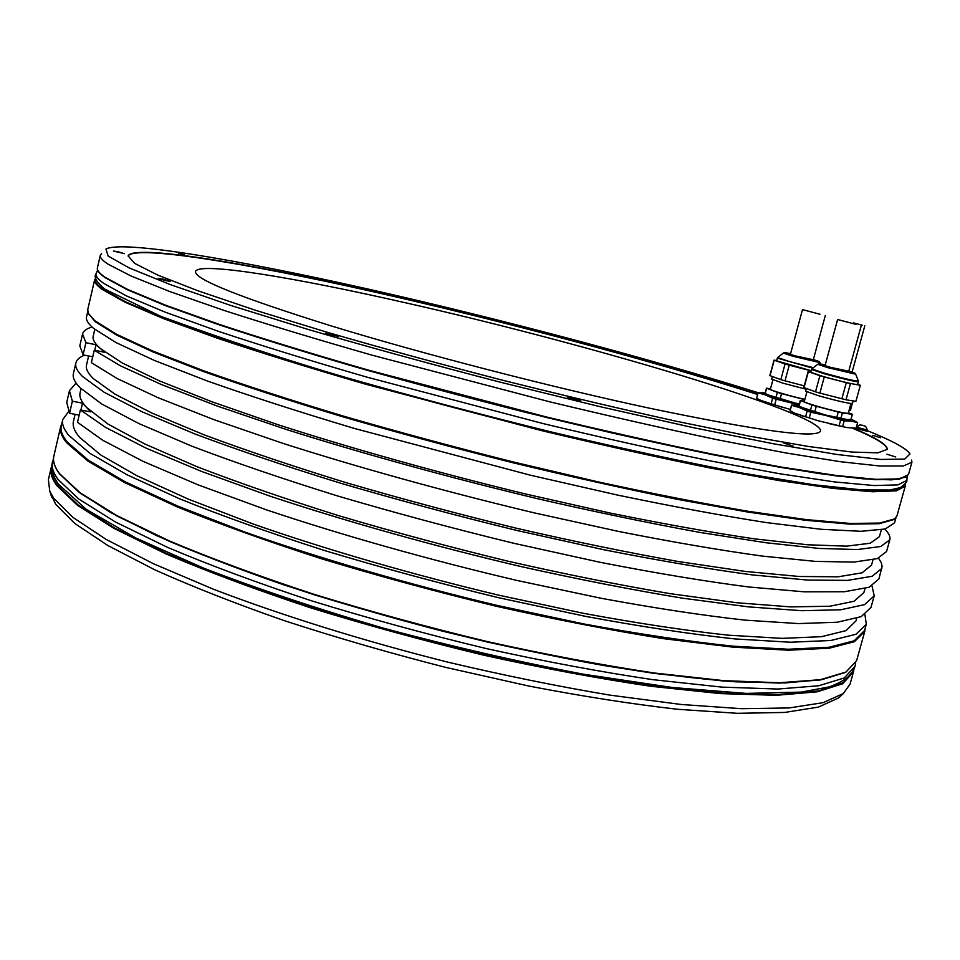 <?xml version="1.0" encoding="UTF-8"?>
<svg xmlns="http://www.w3.org/2000/svg" width="960" height="960" viewBox="0 0 960 960"><rect width="100%" height="100%" fill="white"/><g stroke="black" fill="none" stroke-linecap="round" stroke-linejoin="round"><path stroke-width="1.44" d="M765.156 393.048C760.236 392.352 760.344 392.988 765.492 394.956L799.14 404.616M767.448 394.74L799.236 404.244M799.056 404.904L772.644 398.268L765.492 394.956L758.112 392.856L763.248 392.808M772.644 398.268L771.168 403.764L760.884 400.416L756.648 398.28L758.04 392.664M758.112 392.856L756.648 398.28M852.876 420.108L857.628 422.616L856.08 428.232L846.612 427.524L818.184 420.768L794.652 413.184L790.032 410.664L791.544 405.084L790.14 410.928M757.56 394.452C648.744 359.76 501.552 320.628 372.756 291.624C245.268 262.992 134.676 244.728 128.076 256.044M887.196 449.532C887.256 444.996 875.7 437.904 852.528 428.232M790.356 409.452L766.584 402.564M404.628 302.58C293.736 277.32 198.408 261.54 195.468 271.536C194.556 279.264 240.216 297.516 332.46 326.292C423.468 354.108 551.016 387.072 649.848 408.276C760.584 431.34 817.5 438.876 820.608 430.884C821.304 413.028 584.388 342.912 404.628 302.58M841.62 695.148L838.74 697.848L818.484 707.076L784.692 712.44L737.412 713.316L677.544 709.272C631.968 704.088 582.312 696.336 528.576 685.992L445.992 667.452C390.144 653.184 336.444 637.644 284.892 620.856C235.8 603.744 192.372 586.692 154.596 569.712L107.748 545.472L74.772 523.452L55.728 504.3L50.52 493.488M48.384 479.724L49.764 491.22L53.736 498.252L72.888 517.356L106.104 539.388L153.336 563.676L213.588 589.296C281.664 615.372 362.952 640.752 447.552 662.076C503.928 675.408 558.096 686.424 610.068 695.148L681.24 704.484L741.576 708.696L789.168 707.94L823.104 702.672L843.372 693.516L850.08 684.072L853.464 671.964L842.664 683.784L817.08 691.836L776.148 695.316L720.24 693.588L650.904 686.28C598.824 678.624 543.264 668.304 484.2 655.296C424.524 640.968 366.444 625.08 309.972 607.62C255.924 589.716 207.912 571.8 165.924 553.884L113.916 528.348L77.448 505.284L56.7 485.484C51.804 478.644 49.98 472.644 51.216 467.472L48.384 479.724M61.848 423.528L60.708 426.48C59.604 431.052 61.572 436.476 66.624 442.716L87.78 461.004L124.692 482.628L177.144 506.892C219.432 524.076 267.72 541.428 322.02 558.936C378.732 576.108 437.004 591.924 496.812 606.384C555.972 619.656 611.58 630.42 663.636 638.688L732.864 647.136L788.544 650.208L829.164 648.216L854.376 641.712L864.756 631.428L865.164 628.284M94.896 320.772L116.304 334.152L152.532 350.94L203.412 370.692C244.236 385.128 290.832 400.248 343.224 416.052C398.004 431.904 454.584 447.18 512.952 461.88L598.356 481.932C653.304 493.824 703.32 503.628 748.404 511.332L806.376 519.612L850.332 523.452L879.672 523.068L894.648 518.904L896.964 515.868L905.244 486.144L896.352 490.86L872.496 491.76L833.004 488.376L778.14 480.408L709.356 467.844C657.384 457.308 601.644 444.936 542.112 430.752L365.292 384.108C310.068 368.052 260.784 352.764 217.428 338.244L163.344 318.564L124.848 302.136L102.168 289.404C96.576 285.3 94.08 282.012 94.704 279.54L87.744 309.6L88.32 313.368L94.896 320.772M101.556 253.62L100.296 255.336C99.768 257.46 102.348 260.388 108.036 264.144L130.956 275.964L169.716 291.516L224.064 310.428C267.6 324.504 317.064 339.444 372.432 355.272L549.588 401.772C609.18 416.112 664.944 428.748 716.892 439.668L785.616 452.904L840.336 461.688L879.636 465.984L903.276 466.008L911.916 462.216L911.628 460.104M68.568 411.66L62.796 419.448L61.32 425.82C60.216 430.392 62.196 435.792 67.248 442.032L88.416 460.272L125.304 481.848L177.732 506.064L244.332 531.888C319.308 558.3 407.616 584.064 497.064 605.4L583.776 623.94C639.048 634.092 688.728 641.496 732.804 646.14L788.424 649.236L828.984 647.268L854.172 640.8L864.528 630.552L866.292 624.252L864.948 614.652M76.092 383.088L69.444 390.72L66.732 402.432L69.564 413.292L72.36 401.208L82.524 403.14L80.916 410.04M874.2 595.848L870.972 607.428L861.204 616.644L837.216 622.236L798.444 623.58L745.152 620.148C702.816 615.456 654.912 608.184 601.44 598.332L517.092 580.476C429.684 559.968 342.192 535.272 266.376 509.832L198.192 484.896L143.124 461.376L102.756 440.28L77.52 422.292L80.388 409.944L105.744 427.5L146.244 448.212L201.432 471.384L269.736 496.056C345.66 521.292 433.248 545.916 520.704 566.496C578.292 579.324 632.16 589.872 682.296 598.14L748.752 606.9L801.984 610.704L840.672 609.792L864.552 604.632L874.2 595.848L872.016 585.972M69.444 390.72L72.36 401.208M92.076 327.036C86.508 328.668 83.328 331.008 82.56 334.056L79.824 345.852L83.088 354.888L85.908 342.708L96.084 344.772L94.8 350.304M889.812 539.832L886.572 551.484L877.356 558.6L853.884 562.092L815.544 561.396L762.564 556.116C720.384 550.296 672.54 542.1 619.044 531.528L534.552 512.94C446.904 492.036 358.968 467.688 282.612 443.268L213.84 419.616L158.16 397.752L117.192 378.564L91.38 362.628L94.272 350.208L120.192 365.7L161.304 384.492L217.104 406.008L285.984 429.384C362.472 453.588 450.492 477.876 538.2 498.864C595.908 512.088 649.812 523.272 699.9 532.428L766.188 542.772L819.096 548.436L857.352 549.552L880.728 546.504L889.812 539.832C890.592 536.784 888.924 533.208 884.82 529.092M82.56 334.056L85.908 342.708M895.152 518.508L894 519.528L879.012 523.716L849.696 524.112L805.764 520.308L747.852 512.052L677.652 499.404C625.596 488.892 570.612 476.664 512.7 462.696C454.416 448.02 397.908 432.768 343.2 416.916C290.88 401.136 244.344 386.028 203.58 371.592L152.76 351.84L116.568 335.04L95.172 321.648L88.32 313.368M87.744 311.652L86.532 316.884C85.788 319.896 88.152 323.724 93.612 328.38L115.896 342.516L153.96 360.252L207.576 381.084C250.62 396.264 299.604 412.068 354.528 428.484L530.616 475.26L617.652 495.096C672.984 506.604 722.556 515.76 766.368 522.588L821.364 529.296L861.108 531.3L885.288 528.972L894.552 522.852L895.992 517.668M62.796 419.448C61.716 423.924 63.708 429.24 68.796 435.384L90.024 453.384L126.984 474.744L179.472 498.756C221.76 515.808 270.048 533.028 324.336 550.452C381.024 567.552 439.248 583.332 499.02 597.804L585.756 616.404C641.028 626.64 690.708 634.152 734.772 638.916L790.344 642.228L830.868 640.488L855.996 634.26L866.292 624.252M84.612 355.188C79.584 357.156 76.668 359.748 75.864 362.964L73.392 373.656C72.468 377.472 74.628 382.128 79.872 387.612L101.568 403.896L139.02 423.636L192.012 446.232C234.636 462.456 283.236 479.052 337.812 496.02C394.764 512.808 453.204 528.504 513.12 543.12L599.988 562.272C655.296 573.072 704.916 581.316 748.872 586.992L804.192 591.816L844.368 591.744L869.076 587.256L878.904 578.976L882.108 566.424L881.352 562.86L878.532 558.18M75.864 362.964C74.976 366.636 77.172 371.136 82.464 376.464L104.268 392.34L141.828 411.708L194.94 433.98C237.648 450 286.32 466.452 340.956 483.312C397.968 500.028 456.456 515.7 516.408 530.352L603.312 549.636C658.62 560.568 708.24 568.98 752.16 574.884L807.42 580.056L847.512 580.38L872.124 576.288L881.844 568.416M69.564 413.292L79.2 415.104M80.388 409.944L90.768 411.9L82.524 403.14M864.984 588.576L863.88 592.548L854.136 601.236L829.932 606.228L790.74 606.9L736.908 602.76L669.9 593.616C619.464 585.072 565.548 574.284 508.128 561.228C450.024 547.128 393.336 531.876 338.064 515.484C285.072 498.852 237.828 482.496 196.32 466.428L144.624 443.892L107.964 424.032L86.604 407.472C81.264 401.724 79.092 396.816 80.088 392.76L81.012 388.752M88.62 355.992L86.508 365.076C85.608 368.736 87.876 373.236 93.312 378.588L114.96 394.14L151.908 413.052L203.904 434.748C245.604 450.336 293.028 466.32 346.188 482.688C401.616 498.888 458.424 514.092 516.612 528.288C574.104 541.512 628.056 552.6 678.468 561.552L745.404 571.452L799.08 576.48L838.068 576.804L862.02 572.832L871.5 565.164L872.988 559.812M88.08 312.792L88.596 314.232M881.328 529.824L879.432 536.64L870.24 543.24L846.54 546.144L807.768 544.788L754.248 538.824C711.672 532.548 663.552 523.932 609.876 512.988L525.468 493.968C438.24 472.764 351.696 448.5 277.74 424.632L211.8 401.724L159.504 380.904L122.256 362.988L100.32 348.492L96.084 344.772M94.272 350.208L104.64 352.296L100.32 348.492C94.776 343.572 92.4 339.48 93.204 336.24L94.8 329.34M83.088 354.888L92.736 356.82M75.084 414.336L73.44 421.428C72.348 425.892 74.424 431.208 79.644 437.364L100.728 454.98L137.088 475.812L188.472 499.2L253.536 524.148C326.64 549.684 412.5 574.596 499.332 595.308L583.5 613.332C637.14 623.244 685.344 630.528 728.124 635.16L782.112 638.364L821.52 636.684L845.976 630.636L855.996 620.892L856.704 618.36M759.864 393.252C645.96 357.54 497.712 318.312 366.612 288.72C236.904 259.548 122.208 240.024 105.936 249.048L108.156 256.044L129.036 267.852L169.86 284.436L230.46 305.352L308.772 329.64C368.628 347.088 432.42 364.584 500.148 382.152L600.084 406.668L693.312 427.656L773.7 443.832L836.916 454.464L880.692 459.444L904.692 459.072L909.972 453.996C907.2 449.184 895.464 442.428 874.764 433.716L867.384 430.656M872.688 435.324L880.596 437.748L872.688 435.324M886.932 454.224L895.752 456.972L886.932 454.224M783.66 443.052L793.008 446.016L783.66 443.052M571.62 397.812L567.888 397.38L577.032 400.284L580.752 400.704L571.62 397.812M330.168 333.864L325.704 333.312L338.472 336.468L330.168 333.864M162.96 279.06L158.256 278.412L165.588 280.656L170.292 281.304L162.96 279.06M117.924 251.724L113.532 251.064L124.44 253.68L117.924 251.724M178.452 253.104L184.452 254.88L178.452 253.104M305.304 275.868L311.088 277.572L305.304 275.868M463.884 312L469.764 313.74L463.884 312M628.044 354.948L634.332 356.808L628.044 354.948M757.896 393.18L749.784 391.224L757.8 393.528M852.792 428.016C876.156 437.772 887.64 444.888 887.244 449.376L877.872 452.844L851.904 452.052L808.776 446.532L749.16 436.116L675.216 421.008C619.908 408.792 561.756 395.04 500.76 379.752C439.896 363.984 382.248 348.216 327.84 332.472L255.696 310.332L198.36 290.94L157.86 275.136L134.676 263.4L128.112 255.876C133.728 244.296 244.284 262.512 371.964 291.168C500.952 320.196 648.576 359.424 757.632 394.176M867.204 431.304L856.104 428.328L856.428 427.14L867.528 430.104L867.204 431.304M776.172 399.324L774.684 404.82L771.168 403.764M783.3 407.604L774.684 404.82M846.612 427.524L829.908 423.84M857.628 422.616L851.112 421.116L844.188 420.816L842.64 426.492M844.188 420.816L840.672 420.024L839.112 425.712M840.672 420.024L825.9 415.5L810.828 412.212L809.28 417.876L800.724 415.488M810.828 412.212L807.144 411.096L805.608 416.772M818.184 420.768L809.28 417.876M807.144 411.096L799.512 407.592L791.664 405.336M797.088 405.24L791.544 405.084M798.912 405.468L798.684 405.444C793.728 404.784 794.004 405.492 799.512 407.592L825.9 415.5L851.112 421.116C855.396 421.656 855.36 421.056 850.98 419.304M801.276 407.256L825.648 415.044L847.824 419.688M810.504 410.232L811.932 404.976L800.256 400.512L799.032 405.984L804.564 408.72L825.648 415.044L845.784 419.52L850.908 419.568L852.348 414.324L842.412 412.956L840.972 418.212M804.432 401.052L800.256 400.512M848.448 412.68L852.348 414.324M850.908 419.568L852.336 414.36M836.808 417.288L838.248 412.02L816.288 406.272L814.86 411.54M800.448 400.788L799.032 405.984M816.288 406.272L811.932 404.976M842.412 412.956L838.248 412.02M806.916 391.908L804.288 401.568C802.716 402.54 836.64 412.056 845.892 413.208L848.292 413.244L850.956 403.548M806.34 388.596L805.656 391.128L818.1 395.592C837.072 400.92 848.52 403.56 852.456 403.5L853.176 400.884M819.876 393.096L815.508 391.824L819.9 375.696L824.28 376.956L819.876 393.096L846.024 399.78L855.924 401.316L860.328 385.296L857.736 384.252M819.9 375.696L808.116 371.58L803.784 387.516L815.508 391.824M808.32 371.808L803.988 387.768M808.116 371.58L810.84 372.012M841.86 398.832L846.288 382.668L860.316 385.32L855.924 401.316M846.288 382.668L824.28 376.956M810.768 372.276L823.296 376.536C842.304 381.78 853.764 384.468 857.652 384.588L858.42 381.78C854.532 381.636 843.084 378.936 824.064 373.704L811.536 369.48L810.768 372.276M850.44 383.64L846.024 399.78M825.204 365.052L821.952 364.572L829.992 367.212L848.76 371.208M855.924 324.36L837.624 319.5L855.924 324.36M850.38 410.544L849.072 410.388M850.38 410.556L852.288 403.596L850.38 410.556M862.272 325.212L853.524 322.884L862.272 325.212M860.808 425.124L862.068 425.472M862.14 425.208L860.832 425.028M865.176 426.204L862.656 425.316L865.152 426.252M776.004 397.464L777.384 392.364L766.464 388.212L765.108 393.252L768.012 395.028L790.608 402.096L799.32 403.932M770.496 388.74L766.464 388.212M802.344 400.74L802.776 399.156L781.548 393.6L780.168 398.7M766.596 388.428L765.24 393.468M781.548 393.6L777.384 392.364M804.816 399.624L802.776 399.156M772.896 379.848L770.364 389.232C769.272 389.988 791.796 396.588 804.888 399.348M772.332 376.632L771.66 379.104L783.348 383.28L806.16 389.232M785.004 380.832L780.828 379.62L785.052 363.984L789.24 365.184L785.004 380.832L804.24 385.848M785.052 363.984L774.024 360.156L769.86 375.6L780.828 379.62M774.168 360.324L770.004 375.804M774.024 360.156L776.664 360.552M811.152 370.86L789.24 365.184M812.832 368.196L777.324 358.116L776.592 360.828L811.188 370.728M810.192 371.892L810.504 370.704M790.536 353.796L787.392 353.328L794.94 355.8L813.312 359.736M819.996 314.256L802.488 309.612L819.996 314.256M856.608 660.672L845.772 672.3L820.176 679.98L779.304 683.076L723.48 681L654.216 673.38C602.184 665.58 546.648 655.14 487.608 642.084C427.944 627.732 369.852 611.868 313.356 594.504C259.272 576.72 211.212 558.96 169.176 541.248L117.048 516.06L80.448 493.368L59.52 473.892C54.528 467.148 52.644 461.208 53.868 456.06C52.656 461.064 54.528 466.896 59.46 473.568L80.328 492.948L116.916 515.616L169.056 540.792C211.116 558.516 259.212 576.276 313.32 594.072C369.876 611.436 428.004 627.312 487.716 641.676C546.804 654.756 602.376 665.208 654.444 673.02L723.756 680.652L779.592 682.752L820.44 679.68L845.928 672.072L856.608 660.672L864.756 631.428M908.46 474.612L899.4 479.196L875.556 479.688L836.16 475.884L781.404 467.544L712.716 454.692C660.804 443.988 605.1 431.508 545.604 417.264L368.796 370.728C313.548 354.792 264.216 339.672 220.8 325.368L166.62 306.048L127.992 290.028L105.132 277.668C99.408 273.708 96.828 270.444 97.404 267.876C96.828 270.18 99.36 273.3 105 277.224L127.788 289.524L166.416 305.532L220.632 324.84C264.072 339.144 313.44 354.276 368.736 370.212L545.712 416.784C605.268 431.052 661.032 443.544 712.992 454.272L781.74 467.16L836.532 475.524L875.94 479.34L899.688 478.884L908.46 474.612L911.916 462.216M59.82 474.084L78.636 491.952L110.94 512.664L156.696 535.644C193.572 551.856 236.028 568.284 284.064 584.928C334.572 601.356 387.384 616.776 442.524 631.164C497.796 644.628 551.268 656.04 602.928 665.388C652.38 673.356 696.648 678.84 735.756 681.828L785.256 682.932L821.784 679.656L845.1 672.504M853.356 670.56L843.396 682.608L818.568 690.9L778.284 694.632L722.88 693.132L653.832 686.028C601.86 678.492 546.276 668.256 487.104 655.296C397.5 634.236 308.976 608.088 233.88 580.728L167.22 553.752L114.84 528.132L78.132 504.984L57.264 485.112C52.092 477.912 50.34 471.636 51.984 466.296M904.992 484.116L899.016 489.624L877.848 491.316L840.636 488.664L787.476 481.332L719.652 469.26C667.932 458.952 612.036 446.7 551.952 432.516C460.596 410.244 369.132 385.296 290.736 361.392L220.8 338.784L165.324 318.72L125.88 301.992L102.732 289.044C96.084 284.172 93.804 280.44 95.892 277.884M105.348 277.776L127.212 289.656L163.932 305.016L215.352 323.52C256.524 337.224 303.468 351.756 356.184 367.128C411.264 382.668 468.084 397.824 526.62 412.584L612.144 432.996C667.092 445.32 717 455.688 761.904 464.1L819.492 473.604L862.932 478.8L891.636 479.868L905.94 477.156M817.68 364.308L811.92 368.916L824.304 373.14C843.876 378.516 855.228 381.168 858.372 381.096L858.42 381.78M855.684 374.22L827.88 367.68L817.716 364.284C820.128 364.068 815.148 362.892 825.252 364.908C816.708 363.108 817.896 363.804 828.84 367.008C845.88 371.856 863.628 375.456 848.796 371.076C858.228 374.088 853.68 372.78 855.684 374.22M783.264 353.088L777.696 357.564L789.324 361.512L813.42 367.728M819.996 362.628L792.828 356.232L783.288 353.064C785.796 352.872 780.564 351.672 790.572 353.664C782.388 351.936 783.456 352.572 793.788 355.584C810.228 360.264 827.808 363.852 813.336 359.604C823.068 362.724 817.572 361.02 819.996 362.628L820.512 363.96M96.048 273.72C93.552 276.948 96.432 282.072 104.676 289.092L160.68 316.284C228.516 340.98 291.228 361.668 348.804 378.348C415.104 397.188 483.408 415.26 553.728 432.552C622.656 448.728 685.512 462.24 742.32 473.088L813.576 484.728L862.128 489.924L889.74 490.008L900.432 487.596C905.232 483.972 907.368 481.572 906.852 480.384L898.02 484.872L874.2 485.556L834.756 481.944L779.928 473.784L711.156 461.052C659.184 450.42 603.432 438 543.888 423.768L367.008 377.16C311.748 361.164 262.416 345.948 219.024 331.536L164.88 312.048L126.312 295.836L103.584 283.32C97.968 279.3 95.46 276.096 96.048 273.72L97.62 270.108M855.672 663.108L855.036 666.312L844.284 677.94L818.748 685.764L777.84 689.04L721.968 687.12L652.632 679.644C600.564 671.916 544.992 661.524 485.928 648.48C426.24 634.14 368.136 618.252 311.628 600.84C257.556 582.996 209.496 565.152 167.484 547.332L115.416 521.988L78.888 499.116L58.08 479.52C53.172 472.776 51.324 466.86 52.536 461.772L53.52 458.64M51.756 497.244L49.764 491.22M838.74 697.848L843.372 693.516M53.868 456.06L60.708 426.48M97.404 267.876L100.296 255.336M894 519.528L894.648 518.904M52.044 464.976L51.216 467.472M853.932 669.372L853.464 671.964M905.184 483.876L905.244 486.144M855.708 374.256L858.372 381.096M848.568 371.904L861.264 325.584M825.024 365.748L837.624 319.5M852.108 372.108L864.792 325.788M860.052 424.788L856.44 427.128M867.528 430.092L865.596 426.276M813.132 360.396L825.324 315.492M790.368 354.456L802.488 309.612M906.852 480.384L907.212 476.46M855.024 666.324C852.108 673.968 848.676 679.332 829.476 686.844L801.216 692.112L746.124 693.396L672.504 687.516L583.704 674.244C518.568 661.86 452.064 646.572 384.192 628.368C317.892 609.024 257.676 588.936 203.544 568.104L135.864 538.008L86.268 509.352L58.572 484.308C52.62 475.908 50.616 468.396 52.536 461.772"/></g></svg>
